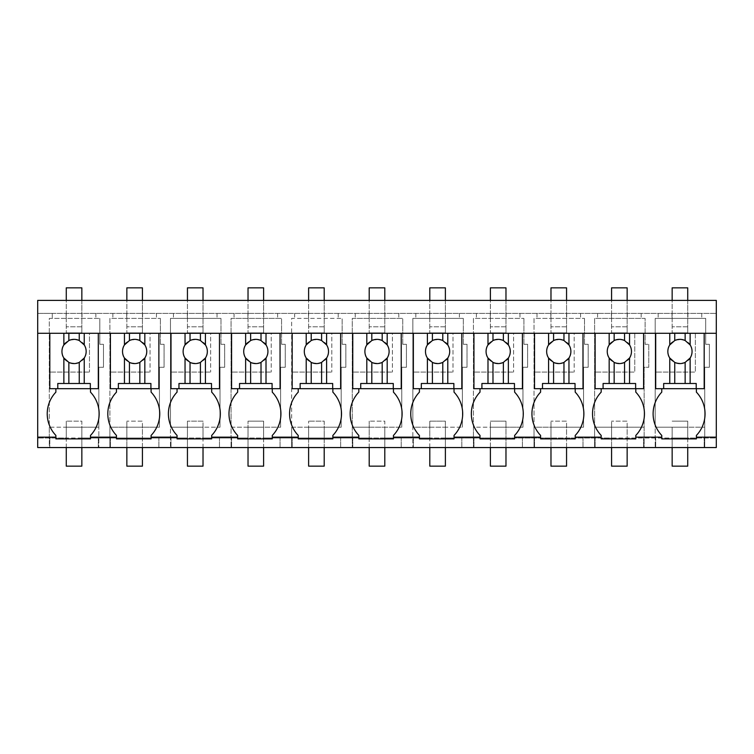 <?xml version="1.0" encoding="UTF-8"?>
<svg xmlns="http://www.w3.org/2000/svg" width="754" height="754" viewBox="0 0 754 754"><rect width="100%" height="100%" fill="white"/><g stroke="black" fill="none" stroke-linecap="round" stroke-linejoin="round"><path stroke-width="0.57" stroke-dasharray="3.77 2.83" d="M52.28 313.381L716.3 313.381L37.7 313.381L37.7 447.546L37.7 438.017L37.7 447.546L49.302 447.546L49.302 318.386L99.801 318.386L49.302 318.386L49.302 427.207L81.847 427.207L49.302 427.207L49.302 438.017L66.267 438.017L66.267 421.147L66.267 466.151L81.847 466.151L81.847 421.147L66.267 421.147L81.847 421.147L81.847 427.207L98.831 427.207L98.831 367.273L103.486 367.273L103.486 344.314L99.801 344.314L99.801 318.386L99.801 344.314L103.486 344.314L103.486 367.273L98.831 367.273L98.831 447.546L98.831 438.017L126.851 438.017L126.851 427.207L109.895 427.207L109.895 318.386L160.385 318.386L109.895 318.386L109.895 447.546L109.895 427.207L142.431 427.207L126.851 427.207L126.851 421.147L126.851 466.151L142.431 466.151L142.431 421.147L126.851 421.147L142.431 421.147L142.431 427.207L159.424 427.207L142.431 427.207L142.431 438.017L126.851 438.017L126.851 427.207L142.431 427.207L142.431 438.017L187.444 438.017L187.444 427.207L170.479 427.207L170.479 318.386L220.979 318.386L170.479 318.386L170.479 447.546L170.479 427.207L203.024 427.207L187.444 427.207L187.444 421.147L187.444 466.151L203.024 466.151L203.024 421.147L187.444 421.147L203.024 421.147L203.024 427.207L220.008 427.207L203.024 427.207L203.024 438.017L187.444 438.017L187.444 427.207L203.024 427.207L203.024 438.017L248.028 438.017L248.028 427.207L231.073 427.207L231.073 318.386L281.562 318.386L231.073 318.386L231.073 447.546L231.073 427.207L263.608 427.207L248.028 427.207L248.028 421.147L248.028 466.151L263.608 466.151L263.608 421.147L248.028 421.147L263.608 421.147L263.608 427.207L280.601 427.207L263.608 427.207L263.608 438.017L248.028 438.017L248.028 427.207L263.608 427.207L263.608 438.017L308.622 438.017L308.622 427.207L291.666 427.207L291.666 318.386L342.156 318.386L291.666 318.386L291.666 447.546L291.666 427.207L324.201 427.207L308.622 427.207L308.622 421.147L308.622 466.151L324.201 466.151L324.201 421.147L308.622 421.147L324.201 421.147L324.201 427.207L341.194 427.207L324.201 427.207L324.201 438.017L308.622 438.017L308.622 427.207L324.201 427.207L324.201 438.017L369.206 438.017L369.206 427.207L352.25 427.207L352.25 318.386L402.749 318.386L352.25 318.386L352.25 447.546L352.25 427.207L384.794 427.207L369.206 427.207L369.206 421.147L369.206 466.151L384.794 466.151L384.794 421.147L369.206 421.147L384.794 421.147L384.794 427.207L401.778 427.207L384.794 427.207L384.794 438.017L369.206 438.017L369.206 427.207L384.794 427.207L384.794 438.017L429.799 438.017L429.799 427.207L412.843 427.207L412.843 318.386L463.333 318.386L412.843 318.386L412.843 447.546L412.843 427.207L445.378 427.207L429.799 427.207L429.799 421.147L429.799 466.151L445.378 466.151L445.378 421.147L429.799 421.147L445.378 421.147L445.378 427.207L462.372 427.207L445.378 427.207L445.378 438.017L429.799 438.017L429.799 427.207L445.378 427.207L445.378 438.017L490.392 438.017L490.392 427.207L473.427 427.207L473.427 318.386L523.926 318.386L473.427 318.386L473.427 447.546L473.427 427.207L505.972 427.207L490.392 427.207L490.392 421.147L490.392 466.151L505.972 466.151L505.972 421.147L490.392 421.147L505.972 421.147L505.972 427.207L522.956 427.207L505.972 427.207L505.972 438.017L490.392 438.017L490.392 427.207L505.972 427.207L505.972 438.017L550.976 438.017L550.976 427.207L534.02 427.207L534.02 318.386L584.51 318.386L534.02 318.386L534.02 447.546L534.02 427.207L566.556 427.207L550.976 427.207L550.976 421.147L550.976 466.151L566.556 466.151L566.556 421.147L550.976 421.147L566.556 421.147L566.556 427.207L583.549 427.207L566.556 427.207L566.556 438.017L550.976 438.017L550.976 427.207L566.556 427.207L566.556 438.017L611.569 438.017L611.569 427.207L594.604 427.207L594.604 318.386L645.104 318.386L645.104 344.314L645.104 318.386L594.604 318.386L594.604 447.546L594.604 427.207L627.149 427.207L611.569 427.207L611.569 421.147L611.569 466.151L627.149 466.151L627.149 421.147L611.569 421.147L627.149 421.147L627.149 427.207L644.133 427.207L627.149 427.207L627.149 438.017L611.569 438.017L611.569 427.207L627.149 427.207L627.149 438.017L672.153 438.017L672.153 427.207L655.198 427.207L655.198 318.386L705.687 318.386L655.198 318.386L655.198 447.546L655.198 427.207L687.733 427.207L672.153 427.207L672.153 466.151L687.733 466.151L687.733 421.147L672.153 421.147L687.733 421.147L687.733 427.207L704.726 427.207L687.733 427.207L687.733 438.017L672.153 438.017L672.153 427.207L687.733 427.207L687.733 438.017L716.3 438.017L716.3 447.546L716.3 438.017L37.7 438.017L49.302 438.017L49.302 447.546L37.7 447.546L49.821 447.546L49.821 438.017L49.821 447.546L716.3 447.546L704.726 447.546L704.726 367.273L709.373 367.273L709.373 344.314L705.687 344.314L705.687 318.386L705.687 344.314L709.373 344.314L709.373 367.273L704.726 367.273L704.726 447.546L716.3 447.546L716.3 300.394L37.7 300.394L37.7 313.381L52.28 313.381L52.28 318.386M81.847 438.017L66.267 438.017L66.267 427.207L81.847 427.207L81.847 438.017L98.831 438.017L98.831 427.207L81.847 427.207L81.847 438.017M696.394 437.16L716.3 437.16M635.801 437.16L661.767 437.16M575.217 437.16L601.183 437.16M514.624 437.16L540.59 437.16M454.031 437.16L480.006 437.16M393.447 437.16L419.413 437.16M332.853 437.16L358.819 437.16M272.269 437.16L298.235 437.16M211.676 437.16L237.642 437.16M151.092 437.16L177.058 437.16M90.499 437.16L116.465 437.16M37.7 437.16L55.881 437.16M37.7 333.287L98.293 333.287L98.293 388.687L90.499 388.687L90.499 392.146A31.376 31.376 0 0 1 90.499 435.426L90.499 438.885L55.881 438.885L55.881 435.426A31.376 31.376 0 0 1 55.881 392.146L55.881 388.687L49.821 388.687L49.821 333.287L716.3 333.287M66.135 313.381L66.135 318.386M98.293 447.546L98.293 438.017L98.293 447.546M110.404 447.546L110.404 438.017L110.404 447.546M98.831 447.546L109.895 447.546L98.831 447.546M55.881 388.687L49.821 388.687L49.821 333.287L89.462 333.287L89.462 372.071L89.462 333.287L98.293 333.287L98.293 388.687L90.499 388.687M82.007 313.381L82.007 318.386M95.852 313.381L95.852 318.386M112.874 313.381L112.874 318.386M116.465 388.687L110.404 388.687L110.404 333.287L158.877 333.287L158.877 388.687L151.092 388.687L151.092 392.146A31.376 31.376 0 0 1 151.092 435.426L151.092 438.885L116.465 438.885L116.465 435.426A31.376 31.376 0 0 1 116.465 392.146L116.465 388.687L110.404 388.687L110.404 333.287L150.046 333.287L150.046 372.071L150.046 333.287L158.877 333.287L158.877 388.687L151.092 388.687M649.656 447.546L655.198 447.546L644.133 447.546L644.133 367.273L648.789 367.273L648.789 344.314L645.104 344.314L648.789 344.314L648.789 367.273L644.133 367.273L644.133 447.546L649.656 447.546M658.176 313.381L658.176 318.386M641.154 313.381L641.154 318.386M704.179 447.546L704.179 438.017L704.179 447.546M655.707 447.546L655.707 438.017L655.707 447.546M643.596 447.546L643.596 438.017L643.596 447.546M672.021 313.381L672.021 318.386M687.902 313.381L687.902 318.386M701.748 313.381L701.748 318.386M661.767 388.687L655.707 388.687L655.707 333.287L704.179 333.287L704.179 388.687L696.394 388.687L696.394 392.146A31.376 31.376 0 0 1 696.394 435.426L696.394 438.885L661.767 438.885L661.767 435.426A31.376 31.376 0 0 1 661.767 392.146L661.767 388.687L655.707 388.687L655.707 333.287L704.179 333.287L704.179 388.687L696.394 388.687M601.183 388.687L595.123 388.687L595.123 333.287L643.596 333.287L643.596 388.687L635.801 388.687L635.801 392.146A31.376 31.376 0 0 1 635.801 435.426L635.801 438.885L601.183 438.885L601.183 435.426A31.376 31.376 0 0 1 601.183 392.146L601.183 388.687L595.123 388.687L595.123 333.287L643.596 333.287L643.596 388.687L635.801 388.687M160.385 344.314L160.385 318.386L160.385 344.314L164.07 344.314L164.07 367.273L159.424 367.273L164.07 367.273L164.07 344.314L160.385 344.314M159.424 427.207L159.424 367.273L159.424 427.207M158.877 447.546L158.877 438.017L158.877 447.546M170.998 447.546L170.998 438.017L170.998 447.546M159.424 447.546L170.479 447.546L159.424 447.546M126.719 313.381L126.719 318.386M142.591 313.381L142.591 318.386M156.446 313.381L156.446 318.386M173.458 313.381L173.458 318.386M177.058 388.687L170.998 388.687L170.998 333.287L219.471 333.287L219.471 388.687L211.676 388.687L211.676 392.146A31.376 31.376 0 0 1 211.676 435.426L211.676 438.885L177.058 438.885L177.058 435.426A31.376 31.376 0 0 1 177.058 392.146L177.058 388.687L170.998 388.687L170.998 333.287L210.639 333.287L210.639 372.071L210.639 333.287L219.471 333.287L219.471 388.687L211.676 388.687M220.979 344.314L220.979 318.386L220.979 344.314L224.664 344.314L224.664 367.273L220.008 367.273L224.664 367.273L224.664 344.314L220.979 344.314M220.008 427.207L220.008 367.273L220.008 427.207M219.471 447.546L219.471 438.017L219.471 447.546M231.582 447.546L231.582 438.017L231.582 447.546M220.008 447.546L231.073 447.546L220.008 447.546M187.312 313.381L187.312 318.386M203.184 313.381L203.184 318.386M217.029 313.381L217.029 318.386M234.051 313.381L234.051 318.386M237.642 388.687L231.582 388.687L231.582 333.287L280.054 333.287L280.054 388.687L272.269 388.687L272.269 392.146A31.376 31.376 0 0 1 272.269 435.426L272.269 438.885L237.642 438.885L237.642 435.426A31.376 31.376 0 0 1 237.642 392.146L237.642 388.687L231.582 388.687L231.582 333.287L271.233 333.287L271.233 372.071L271.233 333.287L280.054 333.287L280.054 388.687L272.269 388.687M281.562 344.314L281.562 318.386L281.562 344.314L285.248 344.314L285.248 367.273L280.601 367.273L285.248 367.273L285.248 344.314L281.562 344.314M280.601 427.207L280.601 367.273L280.601 427.207M280.054 447.546L280.054 438.017L280.054 447.546M292.175 447.546L292.175 438.017L292.175 447.546M280.601 447.546L291.666 447.546L280.601 447.546M247.896 313.381L247.896 318.386M263.777 313.381L263.777 318.386M277.623 313.381L277.623 318.386M294.644 313.381L294.644 318.386M298.235 388.687L292.175 388.687L292.175 333.287L340.648 333.287L340.648 388.687L332.853 388.687L332.853 392.146A31.376 31.376 0 0 1 332.853 435.426L332.853 438.885L298.235 438.885L298.235 435.426A31.376 31.376 0 0 1 298.235 392.146L298.235 388.687L292.175 388.687L292.175 333.287L331.817 333.287L331.817 372.071L331.817 333.287L340.648 333.287L340.648 388.687L332.853 388.687M342.156 344.314L342.156 318.386L342.156 344.314L345.841 344.314L345.841 367.273L341.194 367.273L345.841 367.273L345.841 344.314L342.156 344.314M341.194 427.207L341.194 367.273L341.194 427.207M340.648 447.546L340.648 438.017L340.648 447.546M352.768 447.546L352.768 438.017L352.768 447.546M341.194 447.546L352.25 447.546L341.194 447.546M308.49 313.381L308.49 318.386M324.361 313.381L324.361 318.386M338.216 313.381L338.216 318.386M355.228 313.381L355.228 318.386M358.819 388.687L352.768 388.687L352.768 333.287L401.232 333.287L401.232 388.687L393.447 388.687L393.447 392.146A31.376 31.376 0 0 1 393.447 435.426L393.447 438.885L358.819 438.885L358.819 435.426A31.376 31.376 0 0 1 358.819 392.146L358.819 388.687L352.768 388.687L352.768 333.287L392.41 333.287L392.41 372.071L392.41 333.287L401.232 333.287L401.232 388.687L393.447 388.687M402.749 344.314L402.749 318.386L402.749 344.314L406.425 344.314L406.425 367.273L401.778 367.273L406.425 367.273L406.425 344.314L402.749 344.314M401.778 427.207L401.778 367.273L401.778 427.207M401.232 447.546L401.232 438.017L401.232 447.546M413.352 447.546L413.352 438.017L413.352 447.546M401.778 447.546L412.843 447.546L401.778 447.546M369.083 313.381L369.083 318.386M384.955 313.381L384.955 318.386M398.8 313.381L398.8 318.386M415.822 313.381L415.822 318.386M419.413 388.687L413.352 388.687L413.352 333.287L461.825 333.287L461.825 388.687L454.031 388.687L454.031 392.146A31.376 31.376 0 0 1 454.031 435.426L454.031 438.885L419.413 438.885L419.413 435.426A31.376 31.376 0 0 1 419.413 392.146L419.413 388.687L413.352 388.687L413.352 333.287L452.994 333.287L452.994 372.071L452.994 333.287L461.825 333.287L461.825 388.687L454.031 388.687M463.333 344.314L463.333 318.386L463.333 344.314L467.018 344.314L467.018 367.273L462.372 367.273L467.018 367.273L467.018 344.314L463.333 344.314M462.372 427.207L462.372 367.273L462.372 427.207M461.825 447.546L461.825 438.017L461.825 447.546M473.946 447.546L473.946 438.017L473.946 447.546M462.372 447.546L473.427 447.546L462.372 447.546M429.667 313.381L429.667 318.386M445.539 313.381L445.539 318.386M459.393 313.381L459.393 318.386M476.405 313.381L476.405 318.386M480.006 388.687L473.946 388.687L473.946 333.287L522.418 333.287L522.418 388.687L514.624 388.687L514.624 392.146A31.376 31.376 0 0 1 514.624 435.426L514.624 438.885L480.006 438.885L480.006 435.426A31.376 31.376 0 0 1 480.006 392.146L480.006 388.687L473.946 388.687L473.946 333.287L513.587 333.287L513.587 372.071L513.587 333.287L522.418 333.287L522.418 388.687L514.624 388.687M523.926 344.314L523.926 318.386L523.926 344.314L527.611 344.314L527.611 367.273L522.956 367.273L527.611 367.273L527.611 344.314L523.926 344.314M522.956 427.207L522.956 367.273L522.956 427.207M522.418 447.546L522.418 438.017L522.418 447.546M534.529 447.546L534.529 438.017L534.529 447.546M522.956 447.546L534.02 447.546L522.956 447.546M490.26 313.381L490.26 318.386M506.132 313.381L506.132 318.386M519.977 313.381L519.977 318.386M536.999 313.381L536.999 318.386M540.59 388.687L534.529 388.687L534.529 333.287L583.002 333.287L583.002 388.687L575.217 388.687L575.217 392.146A31.376 31.376 0 0 1 575.217 435.426L575.217 438.885L540.59 438.885L540.59 435.426A31.376 31.376 0 0 1 540.59 392.146L540.59 388.687L534.529 388.687L534.529 333.287L574.171 333.287L574.171 372.071L574.171 333.287L583.002 333.287L583.002 388.687L575.217 388.687M584.51 344.314L584.51 318.386L584.51 344.314L588.195 344.314L588.195 367.273L583.549 367.273L588.195 367.273L588.195 344.314L584.51 344.314M583.549 427.207L583.549 367.273L583.549 427.207M583.002 447.546L583.002 438.017L583.002 447.546M595.123 447.546L595.123 438.017L595.123 447.546M583.549 447.546L594.604 447.546L583.549 447.546M550.844 313.381L550.844 318.386M566.716 313.381L566.716 318.386M580.571 313.381L580.571 318.386M597.583 313.381L597.583 318.386M611.437 313.381L611.437 318.386M627.309 313.381L627.309 318.386M49.821 333.287L49.821 372.071L89.462 372.071L49.821 372.071L49.821 388.687L98.293 388.687L98.293 333.287M86.163 351.468C86.917 335.85 61.197 335.832 61.941 351.468C61.197 367.085 86.908 367.094 86.163 351.468M57.785 388.687L57.785 383.494L90.329 383.494L90.329 388.687M110.404 333.287L110.404 372.071L150.046 372.071L110.404 372.071L110.404 388.687L158.877 388.687L158.877 333.287M146.757 351.468C147.501 335.85 121.79 335.832 122.534 351.468C121.78 367.085 147.501 367.094 146.757 351.468M118.369 388.687L118.369 383.494L150.913 383.494L150.913 388.687M170.998 333.287L170.998 372.071L210.639 372.071L170.998 372.071L170.998 388.687L219.471 388.687L219.471 333.287M207.341 351.468C208.095 335.85 182.374 335.832 183.118 351.468C182.374 367.085 208.085 367.094 207.341 351.468M178.962 388.687L178.962 383.494L211.506 383.494L211.506 388.687M231.582 333.287L231.582 372.071L271.233 372.071L231.582 372.071L231.582 388.687L280.054 388.687L280.054 333.287M267.934 351.468C268.678 335.85 242.967 335.832 243.712 351.468C242.958 367.085 268.678 367.094 267.934 351.468M239.546 388.687L239.546 383.494L272.09 383.494L272.09 388.687M292.175 333.287L292.175 372.071L331.817 372.071L292.175 372.071L292.175 388.687L340.648 388.687L340.648 333.287M328.518 351.468C329.272 335.85 303.56 335.832 304.296 351.468C303.551 367.085 329.262 367.094 328.518 351.468M300.139 388.687L300.139 383.494L332.684 383.494L332.684 388.687M352.768 333.287L352.768 372.071L392.41 372.071L352.768 372.071L352.768 388.687L401.232 388.687L401.232 333.287M389.111 351.468C389.856 335.85 364.144 335.832 364.889 351.468C364.144 367.085 389.856 367.094 389.111 351.468M360.723 388.687L360.723 383.494L393.277 383.494L393.277 388.687M413.352 333.287L413.352 372.071L452.994 372.071L413.352 372.071L413.352 388.687L461.825 388.687L461.825 333.287M449.704 351.468C450.449 335.85 424.738 335.832 425.482 351.468C424.728 367.085 450.44 367.094 449.704 351.468M421.316 388.687L421.316 383.494L453.861 383.494L453.861 388.687M473.946 333.287L473.946 372.071L513.587 372.071L473.946 372.071L473.946 388.687L522.418 388.687L522.418 333.287M510.288 351.468C511.042 335.85 485.322 335.832 486.066 351.468C485.322 367.085 511.033 367.094 510.288 351.468M481.91 388.687L481.91 383.494L514.454 383.494L514.454 388.687M534.529 333.287L534.529 372.071L574.171 372.071L534.529 372.071L534.529 388.687L583.002 388.687L583.002 333.287M570.882 351.468C571.626 335.85 545.915 335.832 546.659 351.468C545.905 367.085 571.626 367.094 570.882 351.468M542.494 388.687L542.494 383.494L575.038 383.494L575.038 388.687M634.764 333.287L634.764 372.071L634.764 333.287M595.123 333.287L595.123 372.071L634.764 372.071L595.123 372.071L595.123 388.687L643.596 388.687L643.596 333.287M631.466 351.468C632.22 335.85 606.499 335.832 607.243 351.468C606.499 367.085 632.21 367.094 631.466 351.468M603.087 388.687L603.087 383.494L635.631 383.494L635.631 388.687M695.358 333.287L695.358 372.071L695.358 333.287M655.707 333.287L655.707 372.071L695.358 372.071L655.707 372.071L655.707 388.687L704.179 388.687L704.179 333.287M692.059 351.468C692.803 335.85 667.092 335.832 667.837 351.468C667.083 367.085 692.803 367.094 692.059 351.468M663.671 388.687L663.671 383.494L696.215 383.494L696.215 388.687M81.847 300.394L81.847 326.793L66.267 326.793L81.847 326.793L81.847 332.853L66.267 332.853L81.847 332.853L81.847 287.849L66.267 287.849L66.267 332.853L66.267 300.394M142.431 300.394L142.431 326.793L126.851 326.793L142.431 326.793L142.431 332.853L126.851 332.853L142.431 332.853L142.431 287.849L126.851 287.849L126.851 332.853L126.851 300.394M203.024 300.394L203.024 326.793L187.444 326.793L203.024 326.793L203.024 332.853L187.444 332.853L203.024 332.853L203.024 287.849L187.444 287.849L187.444 332.853L187.444 300.394M263.608 300.394L263.608 326.793L248.028 326.793L263.608 326.793L263.608 332.853L248.028 332.853L263.608 332.853L263.608 287.849L248.028 287.849L248.028 332.853L248.028 300.394M324.201 300.394L324.201 326.793L308.622 326.793L324.201 326.793L324.201 332.853L308.622 332.853L324.201 332.853L324.201 287.849L308.622 287.849L308.622 332.853L308.622 300.394M384.794 300.394L384.794 326.793L369.206 326.793L384.794 326.793L384.794 332.853L369.206 332.853L384.794 332.853L384.794 287.849L369.206 287.849L369.206 332.853L369.206 300.394M445.378 300.394L445.378 326.793L429.799 326.793L445.378 326.793L445.378 332.853L429.799 332.853L445.378 332.853L445.378 287.849L429.799 287.849L429.799 332.853L429.799 300.394M505.972 300.394L505.972 326.793L490.392 326.793L505.972 326.793L505.972 332.853L490.392 332.853L505.972 332.853L505.972 287.849L490.392 287.849L490.392 332.853L490.392 300.394M566.556 300.394L566.556 326.793L550.976 326.793L566.556 326.793L566.556 332.853L550.976 332.853L566.556 332.853L566.556 287.849L550.976 287.849L550.976 332.853L550.976 300.394M627.149 300.394L627.149 326.793L611.569 326.793L627.149 326.793L627.149 332.853L611.569 332.853L627.149 332.853L627.149 287.849L611.569 287.849L611.569 332.853L611.569 300.394M687.733 300.394L687.733 326.793L672.153 326.793L687.733 326.793L687.733 332.853L672.153 332.853L687.733 332.853L687.733 287.849L672.153 287.849L672.153 332.853L672.153 300.394M66.267 447.546L66.267 427.207L81.847 427.207L81.847 447.546M126.851 447.546L126.851 427.207L142.431 427.207L142.431 447.546M187.444 447.546L187.444 427.207L203.024 427.207L203.024 447.546M248.028 447.546L248.028 427.207L263.608 427.207L263.608 447.546M308.622 447.546L308.622 427.207L324.201 427.207L324.201 447.546M369.206 447.546L369.206 427.207L384.794 427.207L384.794 447.546M429.799 447.546L429.799 427.207L445.378 427.207L445.378 447.546M490.392 447.546L490.392 427.207L505.972 427.207L505.972 447.546M550.976 447.546L550.976 427.207L566.556 427.207L566.556 447.546M611.569 447.546L611.569 427.207L627.149 427.207L627.149 447.546M672.153 447.546L672.153 427.207L687.733 427.207L687.733 447.546"/><path stroke-width="1.13" d="M37.7 437.16L37.7 333.287L716.3 333.287L716.3 447.546L37.7 447.546L37.7 437.16L55.881 437.16L55.881 435.426A31.376 31.376 0 0 1 55.881 392.146L55.881 388.687M37.7 333.287L37.7 300.394L716.3 300.394L716.3 333.287M55.881 437.16L55.881 438.885L90.499 438.885L90.499 437.16L116.465 437.16L116.465 438.885L151.092 438.885L151.092 437.16L177.058 437.16L177.058 438.885L211.676 438.885L211.676 437.16L237.642 437.16L237.642 438.885L272.269 438.885L272.269 437.16L298.235 437.16L298.235 438.885L332.853 438.885L332.853 437.16L358.819 437.16L358.819 438.885L393.447 438.885L393.447 437.16L419.413 437.16L419.413 438.885L454.031 438.885L454.031 437.16L480.006 437.16L480.006 438.885L514.624 438.885L514.624 437.16L540.59 437.16L540.59 438.885L575.217 438.885L575.217 437.16L601.183 437.16L601.183 438.885L635.801 438.885L635.801 437.16L661.767 437.16L661.767 438.885L696.394 438.885L696.394 437.16L716.3 437.16M90.499 437.16L90.499 435.426A31.376 31.376 0 0 0 90.499 392.146L90.499 388.687M116.465 437.16L116.465 435.426A31.376 31.376 0 0 1 116.465 392.146L116.465 388.687M696.394 388.687L696.394 392.146A31.376 31.376 0 0 1 696.394 435.426L696.394 437.16M661.767 437.16L661.767 435.426A31.376 31.376 0 0 1 661.767 392.146L661.767 388.687M635.801 388.687L635.801 392.146A31.376 31.376 0 0 1 635.801 435.426L635.801 437.16M151.092 437.16L151.092 435.426A31.376 31.376 0 0 0 151.092 392.146L151.092 388.687M177.058 437.16L177.058 435.426A31.376 31.376 0 0 1 177.058 392.146L177.058 388.687M211.676 437.16L211.676 435.426A31.376 31.376 0 0 0 211.676 392.146L211.676 388.687M237.642 437.16L237.642 435.426A31.376 31.376 0 0 1 237.642 392.146L237.642 388.687M272.269 437.16L272.269 435.426A31.376 31.376 0 0 0 272.269 392.146L272.269 388.687M298.235 437.16L298.235 435.426A31.376 31.376 0 0 1 298.235 392.146L298.235 388.687M332.853 437.16L332.853 435.426A31.376 31.376 0 0 0 332.853 392.146L332.853 388.687M358.819 437.16L358.819 435.426A31.376 31.376 0 0 1 358.819 392.146L358.819 388.687M393.447 437.16L393.447 435.426A31.376 31.376 0 0 0 393.447 392.146L393.447 388.687M419.413 437.16L419.413 435.426A31.376 31.376 0 0 1 419.413 392.146L419.413 388.687M454.031 437.16L454.031 435.426A31.376 31.376 0 0 0 454.031 392.146L454.031 388.687M480.006 437.16L480.006 435.426A31.376 31.376 0 0 1 480.006 392.146L480.006 388.687M514.624 437.16L514.624 435.426A31.376 31.376 0 0 0 514.624 392.146L514.624 388.687M540.59 437.16L540.59 435.426A31.376 31.376 0 0 1 540.59 392.146L540.59 388.687M575.217 437.16L575.217 435.426A31.376 31.376 0 0 0 575.217 392.146L575.217 388.687M601.183 437.16L601.183 435.426A31.376 31.376 0 0 1 601.183 392.146L601.183 388.687M49.821 333.287L49.821 388.687L57.785 388.687L57.785 383.494L84.241 383.494L84.241 358.009A12.111 12.111 0 0 0 84.241 344.927L79.245 340.525A12.111 12.111 0 0 0 68.859 340.525L63.864 344.927A12.111 12.111 0 0 0 63.864 358.009L63.864 383.494M63.864 333.287L63.864 344.927M68.859 333.287L68.859 340.525M79.245 333.287L79.245 340.525M84.241 333.287L84.241 344.927M98.293 333.287L98.293 388.687L90.329 388.687L90.329 383.494L84.241 383.494M84.241 358.009L79.245 362.41L79.245 383.494M63.864 358.009L68.859 362.41A12.111 12.111 0 0 0 79.245 362.41M57.785 388.687L90.329 388.687M68.859 362.41L68.859 383.494M110.404 333.287L110.404 388.687L118.369 388.687L118.369 383.494L144.834 383.494L144.834 358.009A12.111 12.111 0 0 0 144.834 344.927L139.839 340.525A12.111 12.111 0 0 0 129.452 340.525L124.448 344.927A12.111 12.111 0 0 0 124.448 358.009L124.448 383.494M124.448 333.287L124.448 344.927M129.452 333.287L129.452 340.525M139.839 333.287L139.839 340.525M144.834 333.287L144.834 344.927M158.877 333.287L158.877 388.687L150.913 388.687L150.913 383.494L144.834 383.494M144.834 358.009L139.839 362.41L139.839 383.494M124.448 358.009L129.452 362.41A12.111 12.111 0 0 0 139.839 362.41M118.369 388.687L150.913 388.687M129.452 362.41L129.452 383.494M170.998 333.287L170.998 388.687L178.962 388.687L178.962 383.494L205.427 383.494L205.427 358.009A12.111 12.111 0 0 0 205.427 344.927L200.423 340.525A12.111 12.111 0 0 0 190.036 340.525L185.041 344.927A12.111 12.111 0 0 0 185.041 358.009L185.041 383.494M185.041 333.287L185.041 344.927M190.036 333.287L190.036 340.525M200.423 333.287L200.423 340.525M205.427 333.287L205.427 344.927M219.471 333.287L219.471 388.687L211.506 388.687L211.506 383.494L205.427 383.494M205.427 358.009L200.423 362.41L200.423 383.494M185.041 358.009L190.036 362.41A12.111 12.111 0 0 0 200.423 362.41M178.962 388.687L211.506 388.687M190.036 362.41L190.036 383.494M231.582 333.287L231.582 388.687L239.546 388.687L239.546 383.494L266.011 383.494L266.011 358.009A12.111 12.111 0 0 0 266.011 344.927L261.016 340.525A12.111 12.111 0 0 0 250.63 340.525L245.634 344.927A12.111 12.111 0 0 0 245.634 358.009L245.634 383.494M245.634 333.287L245.634 344.927M250.63 333.287L250.63 340.525M261.016 333.287L261.016 340.525M266.011 333.287L266.011 344.927M280.054 333.287L280.054 388.687L272.09 388.687L272.09 383.494L266.011 383.494M266.011 358.009L261.016 362.41L261.016 383.494M245.634 358.009L250.63 362.41A12.111 12.111 0 0 0 261.016 362.41M239.546 388.687L272.09 388.687M250.63 362.41L250.63 383.494M292.175 333.287L292.175 388.687L300.139 388.687L300.139 383.494L326.605 383.494L326.605 358.009A12.111 12.111 0 0 0 326.605 344.927L321.6 340.525A12.111 12.111 0 0 0 311.214 340.525L306.218 344.927A12.111 12.111 0 0 0 306.218 358.009L306.218 383.494M306.218 333.287L306.218 344.927M311.214 333.287L311.214 340.525M321.6 333.287L321.6 340.525M326.605 333.287L326.605 344.927M340.648 333.287L340.648 388.687L332.684 388.687L332.684 383.494L326.605 383.494M326.605 358.009L321.6 362.41L321.6 383.494M306.218 358.009L311.214 362.41A12.111 12.111 0 0 0 321.6 362.41M300.139 388.687L332.684 388.687M311.214 362.41L311.214 383.494M352.768 333.287L352.768 388.687L360.723 388.687L360.723 383.494L387.188 383.494L387.188 358.009A12.111 12.111 0 0 0 387.188 344.927L382.193 340.525A12.111 12.111 0 0 0 371.807 340.525L366.812 344.927A12.111 12.111 0 0 0 366.812 358.009L366.812 383.494M366.812 333.287L366.812 344.927M371.807 333.287L371.807 340.525M382.193 333.287L382.193 340.525M387.188 333.287L387.188 344.927M401.232 333.287L401.232 388.687L393.277 388.687L393.277 383.494L387.188 383.494M387.188 358.009L382.193 362.41L382.193 383.494M366.812 358.009L371.807 362.41A12.111 12.111 0 0 0 382.193 362.41M360.723 388.687L393.277 388.687M371.807 362.41L371.807 383.494M413.352 333.287L413.352 388.687L421.316 388.687L421.316 383.494L447.782 383.494L447.782 358.009A12.111 12.111 0 0 0 447.782 344.927L442.786 340.525A12.111 12.111 0 0 0 432.4 340.525L427.395 344.927A12.111 12.111 0 0 0 427.395 358.009L427.395 383.494M427.395 333.287L427.395 344.927M432.4 333.287L432.4 340.525M442.786 333.287L442.786 340.525M447.782 333.287L447.782 344.927M461.825 333.287L461.825 388.687L453.861 388.687L453.861 383.494L447.782 383.494M447.782 358.009L442.786 362.41L442.786 383.494M427.395 358.009L432.4 362.41A12.111 12.111 0 0 0 442.786 362.41M421.316 388.687L453.861 388.687M432.4 362.41L432.4 383.494M473.946 333.287L473.946 388.687L481.91 388.687L481.91 383.494L508.366 383.494L508.366 358.009A12.111 12.111 0 0 0 508.366 344.927L503.37 340.525A12.111 12.111 0 0 0 492.984 340.525L487.989 344.927A12.111 12.111 0 0 0 487.989 358.009L487.989 383.494M487.989 333.287L487.989 344.927M492.984 333.287L492.984 340.525M503.37 333.287L503.37 340.525M508.366 333.287L508.366 344.927M522.418 333.287L522.418 388.687L514.454 388.687L514.454 383.494L508.366 383.494M508.366 358.009L503.37 362.41L503.37 383.494M487.989 358.009L492.984 362.41A12.111 12.111 0 0 0 503.37 362.41M481.91 388.687L514.454 388.687M492.984 362.41L492.984 383.494M534.529 333.287L534.529 388.687L542.494 388.687L542.494 383.494L568.959 383.494L568.959 358.009A12.111 12.111 0 0 0 568.959 344.927L563.964 340.525A12.111 12.111 0 0 0 553.577 340.525L548.573 344.927A12.111 12.111 0 0 0 548.573 358.009L548.573 383.494M548.573 333.287L548.573 344.927M553.577 333.287L553.577 340.525M563.964 333.287L563.964 340.525M568.959 333.287L568.959 344.927M583.002 333.287L583.002 388.687L575.038 388.687L575.038 383.494L568.959 383.494M568.959 358.009L563.964 362.41L563.964 383.494M548.573 358.009L553.577 362.41A12.111 12.111 0 0 0 563.964 362.41M542.494 388.687L575.038 388.687M553.577 362.41L553.577 383.494M595.123 333.287L595.123 388.687L603.087 388.687L603.087 383.494L629.552 383.494L629.552 358.009A12.111 12.111 0 0 0 629.552 344.927L624.548 340.525A12.111 12.111 0 0 0 614.161 340.525L609.166 344.927A12.111 12.111 0 0 0 609.166 358.009L609.166 383.494M609.166 333.287L609.166 344.927M614.161 333.287L614.161 340.525M624.548 333.287L624.548 340.525M629.552 333.287L629.552 344.927M643.596 333.287L643.596 388.687L635.631 388.687L635.631 383.494L629.552 383.494M629.552 358.009L624.548 362.41L624.548 383.494M609.166 358.009L614.161 362.41A12.111 12.111 0 0 0 624.548 362.41M603.087 388.687L635.631 388.687M614.161 362.41L614.161 383.494M655.707 333.287L655.707 388.687L663.671 388.687L663.671 383.494L690.136 383.494L690.136 358.009A12.111 12.111 0 0 0 690.136 344.927L685.141 340.525A12.111 12.111 0 0 0 674.755 340.525L669.759 344.927A12.111 12.111 0 0 0 669.759 358.009L669.759 383.494M669.759 333.287L669.759 344.927M674.755 333.287L674.755 340.525M685.141 333.287L685.141 340.525M690.136 333.287L690.136 344.927M704.179 333.287L704.179 388.687L696.215 388.687L696.215 383.494L690.136 383.494M690.136 358.009L685.141 362.41L685.141 383.494M669.759 358.009L674.755 362.41A12.111 12.111 0 0 0 685.141 362.41M663.671 388.687L696.215 388.687M674.755 362.41L674.755 383.494M66.267 300.394L66.267 287.849L81.847 287.849L81.847 300.394M126.851 300.394L126.851 287.849L142.431 287.849L142.431 300.394M187.444 300.394L187.444 287.849L203.024 287.849L203.024 300.394M248.028 300.394L248.028 287.849L263.608 287.849L263.608 300.394M308.622 300.394L308.622 287.849L324.201 287.849L324.201 300.394M369.206 300.394L369.206 287.849L384.794 287.849L384.794 300.394M429.799 300.394L429.799 287.849L445.378 287.849L445.378 300.394M490.392 300.394L490.392 287.849L505.972 287.849L505.972 300.394M550.976 300.394L550.976 287.849L566.556 287.849L566.556 300.394M611.569 300.394L611.569 287.849L627.149 287.849L627.149 300.394M672.153 300.394L672.153 287.849L687.733 287.849L687.733 300.394M81.847 447.546L81.847 466.151L66.267 466.151L66.267 447.546M142.431 447.546L142.431 466.151L126.851 466.151L126.851 447.546M203.024 447.546L203.024 466.151L187.444 466.151L187.444 447.546M263.608 447.546L263.608 466.151L248.028 466.151L248.028 447.546M324.201 447.546L324.201 466.151L308.622 466.151L308.622 447.546M384.794 447.546L384.794 466.151L369.206 466.151L369.206 447.546M445.378 447.546L445.378 466.151L429.799 466.151L429.799 447.546M505.972 447.546L505.972 466.151L490.392 466.151L490.392 447.546M566.556 447.546L566.556 466.151L550.976 466.151L550.976 447.546M627.149 447.546L627.149 466.151L611.569 466.151L611.569 447.546M687.733 447.546L687.733 466.151L672.153 466.151L672.153 447.546"/></g></svg>
